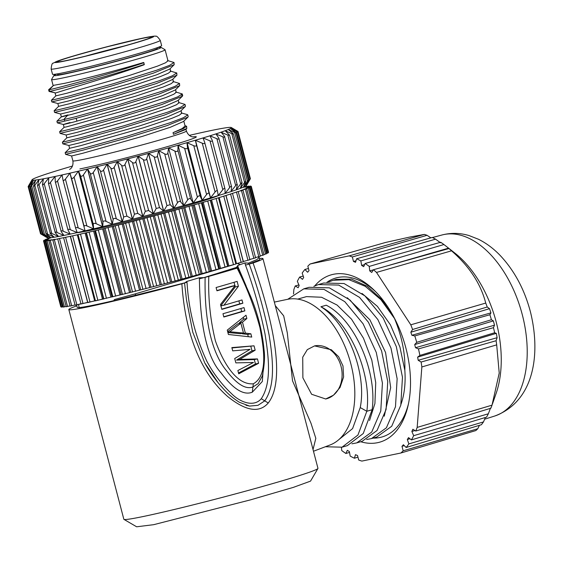 <?xml version="1.0" encoding="UTF-8"?>
<svg xmlns="http://www.w3.org/2000/svg" width="563" height="563" viewBox="0 0 563 563"><rect width="100%" height="100%" fill="white"/><g stroke="black" fill="none" stroke-linecap="round" stroke-linejoin="round"><path stroke-width="0.84" d="M172.813 79.221L173.495 81.832L171.011 83.76L163.228 87.012L135.169 96.336L72.324 114.212C59.333 117.491 57.905 117.716 68.032 114.887M176.937 75.182L172.468 79.559L159.364 85.309L131.165 94.493L71.578 111.375L60.6 114.015L54.576 112.396L72.155 108.159L113.508 96.737L156.162 83.613L176.923 75.189L176.761 72.979M55.638 92.972L49.065 91.431L48.636 89.777L49.227 89.721C54.639 88.884 113.346 73.113 143.924 62.725L144.128 64.752C120.834 73.267 82.81 84.682 65.906 89.763L55.638 92.972L49.657 91.368C55.434 90.446 113.086 74.963 144.36 64.386M174.192 64.689L169.723 69.066L156.634 74.823L128.455 84L68.827 100.89L57.848 103.536L51.817 101.917L69.397 97.673L110.77 86.245L153.439 73.12L174.178 64.703L174.016 62.493M175.262 89.996L162.137 95.787L134.001 104.95L74.33 121.861C61.353 125.155 59.924 125.38 70.037 122.53M63.352 124.5L64.091 127.344L66.906 126.759L138.083 106.773L166.043 97.469L173.77 94.246L176.247 92.311L175.565 89.7M63.359 124.5L57.335 122.882L74.928 118.638L116.274 107.223L158.907 94.105L179.667 85.675L179.506 83.465M49.072 91.438L49.664 91.361L49.227 89.714L53.626 85.33L64.238 83.401C81.607 79.665 119.982 69.629 143.537 62.493L143.924 62.725M167.493 60.523L174.03 62.486L169.66 65.308L156.549 70.255L113.184 83.774L69.545 95.886L51.381 100.256L55.843 95.879L66.821 93.24L129.645 75.372L157.647 66.068L165.487 62.803L167.999 60.86L165.086 49.776A58.686 2.238 165.3 0 1 142.263 57.63A58.686 2.238 165.3 0 1 62.81 77.968A58.686 2.238 165.3 0 1 51.55 79.559A58.686 2.238 165.3 0 1 51.571 79.467L53.893 75.498A55.434 2.111 165.3 0 1 57.313 73.894M157.288 47.665A55.434 2.111 165.3 0 1 161.053 47.383L165.022 49.706A58.686 2.238 165.3 0 1 165.086 49.776M170.237 71.008L176.775 72.979L172.419 75.787L159.315 80.734L115.957 94.253L72.31 106.365L54.132 110.749M172.982 81.487L179.527 83.465L175.184 86.266L162.088 91.213L118.744 104.725L75.09 116.844L56.884 121.235L61.353 116.851M185.952 129.3L186.409 131.038A58.686 2.238 -14.7 0 1 148.041 143.298A58.686 2.238 -14.7 0 1 84.45 159.167A58.686 2.238 -14.7 0 1 84.133 159.23A58.686 2.238 -14.7 0 1 72.873 160.821L71.6 155.965L65.582 154.339L83.176 150.096L124.522 138.674L167.162 125.563L187.922 117.132L188.211 116.562M185.185 106.632L180.716 111.017L167.661 116.752L139.659 125.88L79.833 142.833L68.848 145.472L62.831 143.854L80.41 139.617L121.763 128.195L164.417 115.07L185.178 106.646L185.459 106.076M182.447 96.139L177.978 100.524L164.973 106.245L136.992 115.366L77.082 132.347L66.096 134.993L60.072 133.375L77.652 129.131L119.025 117.702L161.694 104.57L182.433 96.16L182.715 95.597L181.195 95.098M175.747 91.98L182.278 93.944L177.915 96.766L164.804 101.713L121.439 115.232L77.8 127.344L59.629 131.714L64.098 127.329M178.492 102.459L185.03 104.429L180.667 107.244L167.563 112.192L124.205 125.711L80.565 137.822L62.387 142.2L66.849 137.822L77.821 135.183L140.856 117.252L168.816 107.948L176.529 104.725L178.992 102.776M187.254 114.563L187.782 114.915L183.432 117.723L170.336 122.671L126.992 136.183L83.338 148.301L65.139 152.693L69.601 148.308L68.848 145.472M66.096 134.993L66.842 137.829M187.929 117.125L183.461 121.502L170.378 127.245L142.411 136.359L82.578 153.319L71.607 155.965M181.743 113.254L179.301 115.197L171.602 118.42L143.692 127.71L80.572 145.669L69.587 148.308M48.622 89.763L53.626 85.33M54.583 112.382L54.147 110.742L58.594 106.365L69.573 103.726L132.354 85.872L160.42 76.547L168.246 73.281L170.744 71.346L170.061 68.735M161.053 47.383A55.434 2.111 165.3 0 1 125.605 58.833A55.434 2.111 165.3 0 1 64.513 74.084A55.434 2.111 165.3 0 1 53.893 75.498M57.461 73.873L57.651 74.597A51.529 1.963 -14.7 0 0 67.539 73.204A51.529 1.963 -14.7 0 0 123.431 59.27A51.529 1.963 -14.7 0 0 157.337 48.446L157.147 47.721M160.272 40.388L161.644 45.631A56.413 2.153 165.3 0 1 124.529 57.482A56.413 2.153 165.3 0 1 63.345 72.733A56.413 2.153 165.3 0 1 52.521 74.26L51.142 69.017A56.413 2.153 -14.7 0 0 61.606 67.567A56.413 2.153 -14.7 0 0 61.965 67.49A56.413 2.153 -14.7 0 0 123.149 52.239A56.413 2.153 -14.7 0 0 160.272 40.388C157.95 37.01 156.408 35.645 155.655 36.299C155.803 35.807 152.073 36.299 144.473 37.77L103.775 47.595L69.418 57.18L57.187 61.184L53.154 63.183C52.183 62.993 51.507 64.935 51.142 69.017M132.446 43.633A48.615 1.851 165.3 0 1 84.267 56.455A48.615 1.851 165.3 0 1 57.363 61.86A48.615 1.851 165.3 0 1 76.216 55.294A48.615 1.851 165.3 0 1 126.013 42.084A48.615 1.851 165.3 0 1 151.341 37.207A48.615 1.851 165.3 0 1 132.446 43.633M123.783 46.11A45.35 1.731 -14.7 0 0 85.745 56.089M173.474 134.332L186.775 128.491L185.783 129.469L173.474 134.332L173.038 132.671L183.285 128.617L186.613 126.274L184.988 125.626M173.038 132.671L182.187 128.568L185.086 125.999L183.812 121.158M186.775 128.491L186.613 126.274M55.061 176.782L54.984 176.479A103.057 3.927 165.3 0 1 51.789 177.155A103.057 3.927 165.3 0 1 48.812 177.76L48.749 177.774A103.057 3.927 165.3 0 1 43.45 178.795A103.057 3.927 165.3 0 1 39.086 179.555A103.057 3.927 165.3 0 1 35.758 180.026L35.722 180.033A103.057 3.927 165.3 0 1 33.449 180.216L33.435 180.216A103.057 3.927 165.3 0 1 32.225 180.118L32.218 180.111A103.057 3.927 165.3 0 1 32.056 179.78A103.057 3.927 165.3 0 1 32.091 179.724L32.098 179.717A103.057 3.927 165.3 0 1 33.048 179.048L33.062 179.041A103.057 3.927 165.3 0 1 35.082 178.098L35.11 178.091A103.057 3.927 165.3 0 1 38.178 176.888L38.214 176.873A103.057 3.927 165.3 0 1 42.295 175.417L42.345 175.396A103.057 3.927 165.3 0 1 47.398 173.707L47.454 173.693A103.057 3.927 165.3 0 1 53.45 171.771A103.057 3.927 165.3 0 1 60.34 169.653A103.057 3.927 165.3 0 1 67.961 167.366L68.046 167.345A103.057 3.927 165.3 0 1 72.479 166.043M189.309 135.387A103.057 3.927 165.3 0 1 193.468 134.43A103.057 3.927 165.3 0 1 201.308 132.657A103.057 3.927 165.3 0 1 208.352 131.123L208.416 131.102A103.057 3.927 165.3 0 1 211.611 130.433A103.057 3.927 165.3 0 1 214.594 129.828L214.651 129.814A103.057 3.927 165.3 0 1 219.95 128.786A103.057 3.927 165.3 0 1 224.313 128.033A103.057 3.927 165.3 0 1 227.649 127.562L227.677 127.555A103.057 3.927 165.3 0 1 229.95 127.372L229.971 127.372A103.057 3.927 165.3 0 1 231.175 127.47L231.182 127.47A103.057 3.927 165.3 0 1 231.273 127.512A103.057 3.927 165.3 0 1 231.316 127.857L231.309 127.864A103.057 3.927 165.3 0 1 230.358 128.533L230.344 128.54A103.057 3.927 165.3 0 1 228.325 129.483L228.296 129.497A103.057 3.927 165.3 0 1 225.228 130.7L225.193 130.715A103.057 3.927 165.3 0 1 221.104 132.171L221.062 132.185A103.057 3.927 165.3 0 1 216.009 133.874L215.953 133.895A103.057 3.927 165.3 0 1 209.95 135.81A103.057 3.927 165.3 0 1 203.067 137.935A103.057 3.927 165.3 0 1 195.445 140.215L210.569 197.887A103.057 3.927 -14.7 0 0 218.24 195.593A103.057 3.927 -14.7 0 0 225.123 193.468A103.057 3.927 -14.7 0 0 231.083 191.568L231.14 191.547A103.057 3.927 -14.7 0 0 236.193 189.858L236.235 189.837A103.057 3.927 -14.7 0 0 240.317 188.387L240.359 188.373A103.057 3.927 -14.7 0 0 243.427 187.162L243.448 187.155A103.057 3.927 -14.7 0 0 245.475 186.212L245.489 186.205A103.057 3.927 -14.7 0 0 246.439 185.537A103.057 3.927 -14.7 0 0 246.481 185.473L247.502 183.728M231.083 191.568L231.618 186.909C231.597 185.804 230.957 186.015 229.697 187.521L225.087 193.482L225.003 188.992C224.82 187.936 224.088 188.162 222.807 189.668L218.205 195.6L217.515 191.279C217.17 190.266 216.354 190.505 215.073 192.011L210.492 197.916L195.361 140.243L202.272 143.213C204.123 143.896 204.939 143.649 204.714 142.474L203.067 137.935L210.006 140.87C211.857 141.552 212.589 141.327 212.202 140.194L209.95 135.81L216.896 138.723C218.726 139.399 219.366 139.195 218.817 138.111L215.953 133.895M196.445 144.93L195.361 140.243A103.057 3.927 165.3 0 1 187.085 142.664L202.208 200.329A103.057 3.927 -14.7 0 0 210.492 197.916L209.246 193.735C208.732 192.764 207.846 193.018 206.579 194.509L202.124 200.358L186.993 142.685L193.778 145.711C195.614 146.408 196.508 146.148 196.445 144.93L209.246 193.735M55.054 176.465L55.28 181.687L67.94 229.936L70.185 234.138A103.057 3.927 -14.7 0 0 77.272 232.589A103.057 3.927 -14.7 0 0 85.119 230.816A103.057 3.927 -14.7 0 0 93.542 228.852L93.634 228.831A103.057 3.927 -14.7 0 0 102.642 226.678L102.733 226.657A103.057 3.927 -14.7 0 0 112.22 224.334L112.326 224.313A103.057 3.927 -14.7 0 0 122.185 221.85L122.291 221.829A103.057 3.927 -14.7 0 0 132.418 219.253L132.523 219.232A103.057 3.927 -14.7 0 0 142.805 216.572L142.911 216.544A103.057 3.927 -14.7 0 0 153.242 213.834L153.347 213.806A103.057 3.927 -14.7 0 0 163.601 211.069L163.706 211.041A103.057 3.927 -14.7 0 0 173.784 208.31L177.5 202.729C178.619 201.294 179.667 201.005 180.653 201.857L183.707 205.572L168.59 147.9L183.707 205.572L187.69 199.9C188.872 198.443 189.879 198.162 190.709 199.049L193.186 202.912L178.063 145.24L193.186 202.912L197.416 197.156L184.615 148.351C186.423 149.068 187.373 148.794 187.479 147.534L186.993 142.685A103.057 3.927 165.3 0 1 178.063 145.24A103.057 3.927 165.3 0 1 168.59 147.9A103.057 3.927 165.3 0 1 158.759 150.617L158.653 150.645A103.057 3.927 165.3 0 1 148.576 153.375L148.47 153.403A103.057 3.927 165.3 0 1 138.216 156.141L138.111 156.169A103.057 3.927 165.3 0 1 127.78 158.879L127.674 158.907A103.057 3.927 165.3 0 1 117.393 161.56L117.287 161.588A103.057 3.927 165.3 0 1 107.16 164.157L107.054 164.185A103.057 3.927 165.3 0 1 97.195 166.641L97.089 166.669A103.057 3.927 165.3 0 1 87.603 168.984L87.511 169.006A103.057 3.927 165.3 0 1 78.503 171.159L78.412 171.18A103.057 3.927 165.3 0 1 69.939 173.158A103.057 3.927 165.3 0 1 62.099 174.931A103.057 3.927 165.3 0 1 55.054 176.465L50.403 182.419L63.204 231.217C61.36 230.52 60.698 230.661 61.212 231.632L63.943 235.433A103.057 3.927 -14.7 0 0 66.92 234.82A103.057 3.927 -14.7 0 0 70.115 234.152L70.044 233.884M61.212 231.632L48.439 183.285L48.812 177.76M48.411 182.834C48.467 184.045 49.136 183.911 50.403 182.419M70.185 234.138L63.204 231.217M48.798 177.943L44.21 183.679L57.011 232.477L63.879 235.44A103.057 3.927 -14.7 0 1 58.552 236.474A103.057 3.927 -14.7 0 1 54.196 237.227A103.057 3.927 -14.7 0 1 50.881 237.699L45.983 233.729L33.555 186.339L35.758 180.026M55.308 232.8L42.492 184.608L43.45 178.795L38.988 184.657L51.789 233.455L58.573 236.467L55.308 232.8C54.632 231.872 55.202 231.766 57.011 232.477M51.789 233.455C50.023 232.723 49.558 232.8 50.396 233.694L37.517 185.628L38.988 184.657M50.396 233.694L54.217 237.227L47.595 234.145C45.899 233.392 45.54 233.441 46.525 234.292M37.517 185.628L39.086 179.555L34.793 185.34L47.595 234.145M33.449 180.216L30.655 186.74L43.055 234.011L48.58 237.889A103.057 3.927 -14.7 0 0 50.853 237.699L50.881 237.699M35.722 180.033L31.669 185.734L44.477 234.532L50.853 237.699M43.738 234.595C42.612 233.772 42.858 233.751 44.477 234.532M48.566 237.889L42.464 234.623C40.944 233.814 40.81 233.8 42.07 234.588L47.355 237.783A103.057 3.927 -14.7 0 0 48.566 237.889L48.58 237.889M33.435 180.216L29.663 185.825L42.464 234.623C40.944 233.814 40.81 233.8 42.07 234.588M29.269 185.79C28.586 187.19 28.713 187.205 29.663 185.825C28.713 187.205 28.586 187.19 29.269 185.79L32.225 180.118L28.783 185.614L28.98 186.388M44.906 236.369L47.257 237.741A103.057 3.927 -14.7 0 0 47.348 237.783L41.585 234.412C40.17 233.568 40.156 233.525 41.542 234.285M28.741 185.487C27.925 186.916 27.939 186.958 28.783 185.614C27.939 186.958 27.925 186.916 28.741 185.487L31.049 181.497M233.659 128.906L236.953 130.841C238.367 131.686 238.381 131.728 236.995 130.968L231.316 127.857L236.692 131.355C237.98 132.235 237.882 132.305 236.383 131.573L230.358 128.533M249.493 180.153C250.211 178.844 250.106 178.921 249.184 180.371C250.106 178.921 250.211 178.844 249.493 180.153L246.446 185.53L249.796 179.766C250.605 178.337 250.591 178.295 249.754 179.639M236.692 131.355C237.98 132.235 237.882 132.305 236.383 131.573L249.184 180.371L245.489 186.205M230.344 128.54L235.292 132.164C236.453 133.079 236.235 133.185 234.644 132.467L228.325 129.483M245.475 186.212L248.093 180.962C248.684 179.688 248.466 179.794 247.446 181.265L243.448 187.155M235.292 132.164L236.017 132.847L248.417 180.118L248.093 180.962M228.296 129.497L232.772 133.255C233.793 134.212 233.462 134.339 231.787 133.642L225.242 130.771M243.427 187.162L245.574 182.053C246.017 180.822 245.693 180.955 244.588 182.44L240.345 188.316M232.772 133.255L233.342 133.91L245.771 181.293L245.574 182.053M225.193 130.715L229.591 135.219L242.062 182.757L240.317 188.387M236.214 189.752L240.647 183.89C241.816 182.391 242.259 182.229 241.963 183.418M240.647 183.89L227.839 135.092L221.132 132.277M221.062 132.185L224.489 136.246C225.2 137.288 224.658 137.471 222.864 136.788L216.051 134.043M236.193 189.858L237.29 185.044C237.431 183.897 236.889 184.08 235.665 185.586L231.097 191.399M224.489 136.246L237.29 185.044M218.817 138.111L231.618 186.909M212.202 140.194L225.003 188.992M204.714 142.474L217.515 191.279M177.5 202.729L164.699 153.931L158.759 150.617L173.883 208.282A103.057 3.927 -14.7 0 0 183.658 205.586A103.057 3.927 -14.7 0 0 193.137 202.926A103.057 3.927 -14.7 0 0 202.124 200.358L200.28 196.332C199.605 195.403 198.648 195.678 197.416 197.156M55.237 181.392C55.463 182.56 56.216 182.398 57.496 180.899L62.099 174.931L62.95 179.822L75.688 228.374L77.237 232.596L70.305 229.697C68.447 229.007 67.694 229.176 68.046 230.19M84.168 226.558L71.367 177.76C71.916 178.851 72.824 178.633 74.084 177.127L78.412 171.18L93.542 228.852L86.885 225.925C85.048 225.249 84.147 225.46 84.168 226.558L69.939 173.158L85.076 230.823L78.222 227.924C76.371 227.248 75.533 227.431 75.724 228.494M62.922 179.688C63.309 180.822 64.14 180.632 65.421 179.125L78.222 227.924M71.367 177.76L69.939 173.158L65.421 179.125M93.289 224.412L80.488 175.614L78.503 171.159L93.634 228.831L93.289 224.412C93.423 223.272 94.394 223.039 96.196 223.715L102.642 226.678L87.511 169.006L83.394 174.917L96.196 223.715M80.488 175.614C81.199 176.655 82.163 176.43 83.394 174.917M102.98 222.075L90.179 173.277L87.603 168.984L102.733 226.657L102.98 222.075C103.275 220.893 104.296 220.64 106.041 221.329L112.22 224.334L97.089 166.669L93.24 172.531L106.041 221.329M90.179 173.277C91.044 174.277 92.065 174.03 93.24 172.531M113.142 219.577L100.341 170.779L97.195 166.641L112.326 224.313L113.142 219.577C113.585 218.345 114.648 218.085 116.323 218.782L122.185 221.85L107.054 164.185L103.522 169.984L116.323 218.782M100.341 170.779C101.361 171.736 102.417 171.469 103.522 169.984M123.663 216.938L110.862 168.14L107.16 164.157L122.291 221.829L123.663 216.938L126.928 216.108L132.418 219.253L117.287 161.588L114.127 167.31L126.928 216.108M110.862 168.14C112.016 169.055 113.107 168.78 114.127 167.31M134.423 214.186L121.622 165.388L117.393 161.56L132.523 219.232L134.423 214.186L137.738 213.335L142.805 216.572L127.674 158.907L124.937 164.537L137.738 213.335M121.622 165.388C122.91 166.268 124.015 165.986 124.937 164.537M145.303 211.364L132.502 162.566L127.78 158.879L142.911 216.544L145.303 211.364L148.632 210.492L153.242 213.834L138.111 156.169L135.831 161.694L148.632 210.492M132.502 162.566C133.91 163.411 135.021 163.115 135.831 161.694M156.19 208.493L143.389 159.695L138.216 156.141L153.347 213.806L156.19 208.493L159.498 207.606L163.601 211.069L148.47 153.403L146.697 158.808L159.498 207.606M143.389 159.695C144.909 160.504 146.007 160.209 146.697 158.808M166.958 205.601L154.156 156.803L148.576 153.375L163.706 211.041L166.958 205.601L170.209 204.721L173.784 208.31L158.653 150.645L157.408 155.923L170.209 204.721M154.156 156.803C155.775 157.584 156.852 157.288 157.408 155.923M164.699 153.931C166.388 154.684 167.443 154.396 167.851 153.059L180.653 201.857M187.69 199.9L174.889 151.102L168.59 147.9L167.851 153.059M174.889 151.102C176.641 151.834 177.655 151.553 177.908 150.251L190.709 199.049M184.615 148.351L178.063 145.24L177.908 150.251M76.181 232.836A75.287 2.871 -14.7 0 0 89.003 230.626A75.287 2.871 -14.7 0 0 163.594 212.202A75.287 2.871 -14.7 0 0 218.873 195.396M244.419 186.726L245.883 186.423L243.174 187.345A103.057 3.927 165.3 0 1 243.512 187.303L248.769 186.086L245.531 187.141A103.057 3.927 165.3 0 1 245.742 187.134L250.57 186.043L246.819 187.226A103.057 3.927 165.3 0 1 246.897 187.254L251.26 186.297L247.016 187.599A103.057 3.927 165.3 0 1 246.967 187.662L250.838 186.839L246.115 188.253A103.057 3.927 165.3 0 1 245.94 188.352L249.303 187.676L244.145 189.189A103.057 3.927 165.3 0 1 243.828 189.323L246.671 188.781L241.105 190.393A103.057 3.927 165.3 0 1 240.668 190.554L242.977 190.16L237.037 191.849A103.057 3.927 165.3 0 1 236.481 192.039L231.991 193.545A103.057 3.927 165.3 0 1 231.323 193.763L226.023 195.46A103.057 3.927 165.3 0 1 225.242 195.699L219.183 197.571A103.057 3.927 165.3 0 1 218.31 197.838L211.561 199.858A103.057 3.927 165.3 0 1 210.597 200.139L203.236 202.293A103.057 3.927 165.3 0 1 202.194 202.596L194.298 204.855A103.057 3.927 165.3 0 1 193.186 205.164L184.847 207.508A103.057 3.927 165.3 0 1 183.679 207.831L174.987 210.231A103.057 3.927 165.3 0 1 173.777 210.562L164.825 212.99A103.057 3.927 165.3 0 1 163.587 213.321L154.466 215.756A103.057 3.927 165.3 0 1 153.213 216.086L144.037 218.493A103.057 3.927 165.3 0 1 142.784 218.824L133.642 221.182A103.057 3.927 165.3 0 1 132.396 221.498L123.396 223.785A103.057 3.927 165.3 0 1 122.178 224.088L113.409 226.277A103.057 3.927 165.3 0 1 112.234 226.565L103.803 228.627A103.057 3.927 165.3 0 1 102.677 228.902L94.668 230.816A103.057 3.927 165.3 0 1 93.606 231.062L86.111 232.815A103.057 3.927 165.3 0 1 85.126 233.04L78.229 234.595A103.057 3.927 165.3 0 1 77.328 234.799L71.1 236.157A103.057 3.927 165.3 0 1 70.298 236.326L64.808 237.466A103.057 3.927 165.3 0 1 64.112 237.6L59.425 238.508A103.057 3.927 165.3 0 1 58.841 238.621L52.823 240.063L55.005 239.282A103.057 3.927 165.3 0 1 54.534 239.359L48.875 240.69L51.592 239.775A103.057 3.927 165.3 0 1 51.254 239.817L45.99 241.027L49.227 239.979A103.057 3.927 165.3 0 1 49.016 239.986L44.195 241.077L47.946 239.894A103.057 3.927 165.3 0 1 47.862 239.866L43.506 240.823L47.749 239.521A103.057 3.927 165.3 0 1 47.799 239.458L43.928 240.274L48.643 238.86A103.057 3.927 165.3 0 1 48.826 238.761L45.462 239.444L50.621 237.931A103.057 3.927 165.3 0 1 50.93 237.797L48.094 238.339L49.755 237.811M218.528 197.965L235.855 264.026L218.528 197.972M95.457 300.874L78.123 234.82L95.457 300.874L102.459 299.094A103.057 3.927 -14.7 0 0 103.444 298.869L110.932 297.123A103.057 3.927 -14.7 0 0 112.002 296.87L120.003 294.956A103.057 3.927 -14.7 0 0 121.129 294.681L129.56 292.626A103.057 3.927 -14.7 0 0 130.743 292.331L139.504 290.149A103.057 3.927 -14.7 0 0 140.722 289.839L149.73 287.559A103.057 3.927 -14.7 0 0 150.968 287.236L160.11 284.878A103.057 3.927 -14.7 0 0 161.37 284.554L170.547 282.14A103.057 3.927 -14.7 0 0 171.799 281.81L180.913 279.382A103.057 3.927 -14.7 0 0 182.152 279.044L191.11 276.616A103.057 3.927 -14.7 0 0 192.321 276.285L201.012 273.892A103.057 3.927 -14.7 0 0 202.18 273.569L210.52 271.225A103.057 3.927 -14.7 0 0 211.632 270.909L219.521 268.65A103.057 3.927 -14.7 0 0 220.569 268.347L227.924 266.2A103.057 3.927 -14.7 0 0 228.895 265.912L235.862 264.026M203.236 202.293L220.569 268.347M219.521 268.65L202.194 202.596M235.813 263.843A103.057 3.927 -14.7 0 0 236.516 263.625L243.3 261.767L225.967 195.706M243.244 261.549A103.057 3.927 -14.7 0 0 243.35 261.514L249.902 259.698L232.568 193.637M249.838 259.466L255.588 257.84L238.262 191.779M255.525 257.594L260.31 256.214L242.977 190.16M260.24 255.947L263.998 254.842L246.671 188.781M263.927 254.553L266.63 253.73L249.303 187.676M266.545 253.413L268.164 252.9L250.838 186.839M268.072 252.548L268.586 252.358L251.26 186.297M43.506 240.823L60.832 306.877L61.43 306.779M44.195 241.077L61.522 307.131L63.239 306.772M45.99 241.027L63.323 307.088L66.131 306.462M48.875 240.69L66.209 306.751L70.079 305.857M52.823 240.063L70.15 306.124L75.041 304.956M57.778 239.148L75.104 305.209L80.959 303.788M81.072 303.985L87.631 302.38A103.057 3.927 -14.7 0 0 87.772 302.352M70.523 236.516L87.828 302.57L94.661 300.853A103.057 3.927 -14.7 0 0 95.407 300.691M210.52 271.225L193.186 205.164M194.298 204.855L211.632 270.909M184.847 207.508L202.18 273.569M201.012 273.892L183.679 207.831M174.987 210.231L192.321 276.285M191.11 276.616L173.777 210.562M164.825 212.99L182.152 279.044M180.913 279.382L163.587 213.321M154.466 215.756L171.799 281.81M170.547 282.14L153.213 216.086M144.037 218.493L161.37 284.554M160.11 284.878L142.784 218.824M133.642 221.182L150.968 287.236M149.73 287.559L132.396 221.498M123.396 223.785L140.722 289.839M139.504 290.149L122.178 224.088M113.409 226.277L130.743 292.331M129.56 292.626L112.234 226.565M103.803 228.627L121.129 294.681M120.003 294.956L102.677 228.902M94.668 230.816L112.002 296.87M110.932 297.123L93.606 231.062M86.111 232.815L103.444 298.869M102.459 299.094L85.126 233.04M94.661 300.853L77.328 234.799M87.631 302.38L70.298 236.326M226.023 195.46L243.35 261.514M219.183 197.571L236.516 263.625M211.561 199.858L228.895 265.912M227.924 266.2L210.597 200.139M259.381 259.909L248.747 264.188L248.473 263.146L256.714 259.656L259.297 257.572L257.854 256.953M248.473 263.146L244.905 262.921L237.741 265.49L237.037 267.228L236.77 266.728M259.142 260.113L259.733 259.24M76.547 304.907L103.712 298.932M113.803 300.656A91.663 3.491 165.3 0 1 77.222 307.349L76.582 304.921M209.52 276.053A97.089 3.702 -14.7 0 0 237.213 267.897L237.037 267.228L203.883 277.629L199.154 277.784L186.81 281.444L184.84 282.837L113.754 300.748L114.43 299.551L135.662 293.759L233.321 264.779M235.827 263.899L236.861 263.533M135.662 293.759L135.162 295.645M259.543 258.523A100.348 3.821 165.3 0 1 262.949 258.628A100.348 3.821 165.3 0 1 253.061 262.991C283.625 351.277 279.529 388.646 268.248 402.988C259.388 413.235 245.94 411.145 227.888 396.704C210.189 381.257 186.444 350.313 181.877 283.801L187.007 282.197C188.682 310.072 195.312 336.463 206.895 361.369C213.398 373.494 221.477 384.128 231.147 393.27C240.218 402.622 254.026 407.38 261.274 398.717C271.922 382.657 268.635 356.52 265.011 333.958C260.19 310.382 253.681 287.433 245.475 265.11L249.226 264.068C257.629 287.193 264.258 310.875 269.114 335.119C272.795 358.23 275.877 385.162 264.73 400.863L257.988 405.325L249.564 406.078L245.947 405.247M217.811 382.333L204.679 362.762L192.799 332.24L186.48 299.812L184.587 283.337M237.98 267.798L249.015 292.69C257.08 310.818 262.084 329.834 264.033 349.75C265.004 356.407 264.455 365.12 262.365 375.88L258.192 383.607L252.942 386.943L252.287 392.2C243.737 395.634 233.3 389.167 220.985 372.797C207.135 357.568 199.942 326.237 199.415 278.791L208.796 276.398A100.348 3.821 165.3 0 0 237.1 268.122C246.742 287.046 254.356 306.905 259.958 327.708C263.442 346.78 268.72 375.19 253.336 383.79C235.172 385.359 221.787 359.088 215.404 340.875C210.288 319.883 208.085 298.39 208.796 276.398M252.287 392.2L262.316 381.496L264.293 354.81M246.179 286.039L238.255 267.439L237.642 267.833M237.868 370.531L253.498 362.466L235.862 362.882L234.715 358.518L250.056 349.356L232.709 350.869L231.85 347.596L254.026 345.816L255.173 350.186L239.648 359.454L257.46 358.92L258.607 363.29L238.726 373.804L237.868 370.531M227.262 330.115L246.003 315.231L246.861 318.51L242.47 322.177L245.334 333.099L250.873 333.803L251.731 337.075L228.409 334.485L227.262 330.115M222.969 313.732A100.348 3.821 -14.7 0 0 243.997 307.588L244.856 310.86A100.348 3.821 165.3 0 1 223.828 317.011L222.969 313.732M242.85 303.218A100.348 3.821 165.3 0 1 221.822 309.368L220.527 304.449L235.116 285.511A100.348 3.821 165.3 0 1 216.952 290.797L216.086 287.524A100.348 3.821 -14.7 0 0 237.122 281.373L238.409 286.286L223.884 305.252A100.348 3.821 -14.7 0 0 241.991 299.938L242.85 303.218L239.683 303.872L238.895 300.874M253.336 383.79L252.942 386.943C245.679 389.709 236.812 384.24 226.354 370.531C213.975 355.626 204.13 326.498 205.129 277.334M231.942 347.955L254.026 345.816M250.859 346.47L252.006 350.84L255.173 350.186M252.006 350.84L236.495 360.109L239.648 359.454M236.495 360.109L254.293 359.581L257.46 358.92M254.293 359.581L255.44 363.944L258.607 363.29M238.508 372.988L255.44 363.944M243.272 317.567L243.695 319.165L246.861 318.51M243.695 319.165L239.324 322.831L242.47 322.177M242.083 333.352L242.189 333.753L245.334 333.099M239.324 322.831L239.507 323.521M242.189 333.753L247.706 334.457L250.873 333.803M247.706 334.457L248.269 336.604M227.663 331.642L237.755 323.887L240.894 323.232L243.476 333.064L229.795 331.748L240.894 323.232M227.888 332.501L240.338 333.711L243.476 333.064M227.797 332.156L229.795 331.748M240.901 308.517L241.689 311.522L244.856 310.86M223.764 316.779A94.922 3.617 -14.7 0 0 241.689 311.522M221.759 309.136A94.922 3.617 -14.7 0 0 239.683 303.872M216.889 290.571A94.922 3.617 -14.7 0 0 231.963 286.166L235.116 285.511M234.933 285.772L235.243 286.947L238.409 286.286M234.025 282.302L234.877 285.561M220.907 305.871L223.884 305.252M220.731 305.906L235.243 286.947M181.877 283.801A100.348 3.821 165.3 0 1 88.074 306.835A100.348 3.821 165.3 0 1 68.827 309.551A100.348 3.821 165.3 0 1 76.821 305.85M253.061 262.991L249.226 264.068M262.949 258.628L317.961 468.339A100.348 3.821 -14.7 0 1 317.926 468.493A100.348 3.821 -14.7 0 1 250.169 489.901A100.348 3.821 -14.7 0 1 143.093 516.545A100.348 3.821 -14.7 0 1 123.951 519.382A100.348 3.821 -14.7 0 1 123.839 519.262L68.827 309.551M123.951 519.382L136.647 526.792L153.706 524.674L250.387 499.895L293.323 487.389L310.537 481.126L317.926 468.493M79.313 308.559L78.679 305.195M313.478 451.237L330.115 444.946A75.935 44.758 -106.3 0 0 349.848 360.207A75.935 44.758 -106.3 0 0 287.616 299.312A75.935 44.758 -106.3 0 0 287.545 299.326A75.935 44.758 -106.3 0 0 287.475 299.34M313.035 449.555L315.822 438.331L310.994 423.256L292.535 380.87L287.32 333L283.682 315.836L275.265 305.582M342.98 365.922L338.659 356.766L331.361 349.75L314.562 345.9L307.321 349.616L302.725 357.174L302.88 377.808L311.62 394.276L325.71 398.984L333.507 395.184L340.038 387.457L343.613 376.95L342.98 365.922M314.513 345.907A27.123 21.887 -101.7 0 1 341.023 366.323A27.123 21.887 -101.7 0 1 325.604 399.005M297.707 299.101L306.476 296.617L321.557 297.25L337.082 305.047L351.523 319.193L363.48 338.201L371.805 360.123L375.732 382.671L374.923 403.516L369.539 420.505M360.236 407.584L366.83 411.264C372.129 372.671 348.947 320.755 320.91 306.765C347.814 323.338 367.076 373.804 360.236 407.584L352.586 428.598L338.813 439.647M320.91 306.765L326.223 305.209C354.303 319.27 377.428 371.066 372.143 409.716L366.83 411.264L357.934 435.058L342.03 447.191L347.35 445.636L363.248 433.503L372.143 409.716M347.294 297.75L369.898 319.798L385.571 352.508L390.687 387.604L384.262 416.205M362.002 293.443L377.358 306.335L390.448 324.872L399.92 347.026L404.839 370.341A73.225 43.154 73.7 0 1 401.004 404.241M394.48 318.461L380.912 299.664L365.225 286.3L348.835 279.621L333.169 280.254L336.027 279.424L351.446 279.093L367.245 286.271L381.876 299.748L394.48 318.461C401.933 336.442 405.381 353.733 404.839 370.341M333.169 280.254L328.581 282M366.633 439.506L371.453 438.591L386.408 427.789L395.479 406.767L397.14 378.758L390.982 348.11L377.85 319.559L359.553 297.405L338.736 285.089L318.447 284.561L313.865 286.3M351.917 443.806L356.773 442.884L371.728 432.039L380.771 411.018L382.425 383.079L376.274 352.431L363.107 323.824L344.795 301.677L324.035 289.396L303.781 288.847L287.756 299.284M325.379 446.74L342.03 447.191M375.957 292.028A82.768 48.784 -106.3 0 0 337.884 277.503A82.768 48.784 -106.3 0 0 326.976 282.246M373.093 438.113A82.768 48.784 -106.3 0 0 379.863 437.507A82.768 48.784 -106.3 0 0 408.541 403.474M371.453 438.591L376.767 437.043L391.714 426.254L400.793 405.233L402.461 377.224L396.31 346.576L383.178 318.025L364.88 295.864L344.063 283.541L323.774 283.006L318.454 284.561M356.766 442.884L362.086 441.336L377.041 430.491L386.091 409.477L387.738 381.538L381.594 350.89L368.427 322.275L350.123 300.128L329.355 287.841L309.101 287.292L303.753 288.854M314.787 285.884A87.11 51.339 73.7 0 1 333.423 274.294A87.11 51.339 73.7 0 1 374.747 290.797A87.11 51.339 73.7 0 1 408.175 405.163A87.11 51.339 73.7 0 1 377.597 442.687A87.11 51.339 73.7 0 1 360.728 441.73M356.027 260.725L353.494 261.443L352.325 256.953A107.399 63.295 73.7 0 0 349.144 255.883L310.164 263.97A107.399 63.295 73.7 0 0 307.841 266.179L309.031 270.662L307.616 272.239L304.886 269.48A107.399 63.295 73.7 0 0 302.176 273.076L303.689 277.446L302.472 279.354L299.629 277.066A107.399 63.295 73.7 0 0 297.341 281.317L299.164 285.511L298.165 287.721L295.251 285.941A107.399 63.295 73.7 0 0 293.858 289.565L293.513 293.985M353.494 261.443L355.542 262.302L356.625 258.755A107.399 63.295 73.7 0 1 360.841 260.908L361.657 265.426L363.698 266.665L365.113 263.491A107.399 63.295 73.7 0 1 369.272 266.405L369.729 270.88L371.728 272.471L373.452 269.726A107.399 63.295 73.7 0 1 376.506 272.429L410.8 324.809A107.399 63.295 73.7 0 1 412.588 329.503L410.835 332.212L411.891 335.281L414.79 335.928A107.399 63.295 73.7 0 1 416.726 342.332L414.699 344.563L415.522 347.709L418.45 348.905A107.399 63.295 73.7 0 1 419.899 355.408L417.626 357.132L418.203 360.299L421.117 362.037A107.399 63.295 73.7 0 1 421.856 366.956L417.169 427.408A107.399 63.295 73.7 0 1 415.768 431.04L412.862 429.259L411.863 431.469L413.678 435.663A107.399 63.295 73.7 0 1 411.398 439.907L408.548 437.62L407.33 439.534L408.851 443.904A107.399 63.295 73.7 0 1 406.141 447.501L403.404 444.742L401.989 446.318L403.178 450.801A107.399 63.295 73.7 0 1 400.856 453.011L361.882 461.09A107.399 63.295 73.7 0 1 358.701 460.027L357.533 455.537L355.478 454.679L354.401 458.226A107.399 63.295 73.7 0 1 350.179 456.065L349.363 451.554L347.322 450.316L345.907 453.489A107.399 63.295 73.7 0 1 341.748 450.576L341.424 447.36M430.857 237.853L427.057 235.299L352.325 256.96M349.144 255.883L424.389 234.412A106.886 63 73.7 0 1 427.057 235.299M424.389 234.412L409.808 237.058L385.507 242.477L310.164 263.97M308.454 268.474L304.886 269.48M303.211 276.06L299.629 277.066M298.904 284.913L295.251 285.941M345.907 453.489L349.517 452.406M354.401 458.226L357.955 457.163M403.178 450.801L477.797 428.717A106.886 63 73.7 0 1 475.848 430.561L400.856 453.011M404.283 445.629L401.989 446.318M477.797 428.717L479.402 425.332M408.851 443.904L483.483 421.926A106.886 63 73.7 0 1 481.365 424.741L406.141 447.501M409.955 438.746L407.33 439.534M483.483 421.926L485.376 417.472M413.678 435.663L488.339 413.791A106.886 63 73.7 0 1 486.552 417.12L411.398 439.907M414.966 430.547L411.863 431.469M488.339 413.791L490.528 408.055M417.169 427.408L492.02 405.17A106.886 63 73.7 0 1 490.859 408.224L415.768 431.04M492.02 405.17L499.226 373.058L496.693 344.866L421.856 366.956M421.117 362.037L496.087 340.742A106.886 63 73.7 0 1 496.693 344.866M496.087 340.742L497.115 337.687L418.203 360.299M497.115 337.687L496.32 333.352L417.626 357.132M496.32 333.352L494.617 332.761L419.899 355.408M418.45 348.905L493.484 327.673A106.886 63 73.7 0 1 494.617 332.761M493.484 327.673L494.497 325.196L415.522 347.709M494.497 325.196L493.371 320.896L414.699 344.563M493.371 320.896L491.408 319.749L416.726 342.332M414.79 335.928L489.894 314.738A106.886 63 73.7 0 1 491.408 319.749M489.894 314.738L490.943 312.866L411.891 335.281M490.943 312.866L489.5 308.672L410.835 332.212M489.5 308.672L487.234 307.004L412.588 329.503M410.8 324.809L485.735 303.07A106.886 63 73.7 0 1 487.234 307.004M485.735 303.07C480.753 283.794 469.352 266.376 451.526 250.824L376.506 272.429M373.452 269.726L448.964 248.543A106.886 63 73.7 0 1 451.526 250.824M448.964 248.543L451.308 250.324L448.577 248.149L383.523 266.904M373.389 269.825L369.729 270.88M448.577 248.149L443.933 244.539L369.272 266.405M365.113 263.491L440.674 242.259A106.886 63 73.7 0 1 443.933 244.539M364.627 264.575L361.657 265.426M440.562 242.808L435.537 239.155L360.841 260.908M356.625 258.755L432.229 237.466A106.886 63 73.7 0 1 435.537 239.155M492.414 404.065L496.045 393.643A94.88 55.92 -106.3 0 0 496.214 322.022A94.88 55.92 -106.3 0 0 454.988 253.181L449.548 248.902M227.839 135.092L229.591 135.219M237.185 131.693L236.995 130.968C238.381 131.728 238.367 131.686 236.953 130.841M30.937 185.797C30.388 187.162 30.627 187.141 31.669 185.734M33.724 185.494C33.308 186.825 33.667 186.775 34.793 185.34M42.506 184.002C42.401 185.262 42.971 185.15 44.21 183.679M64.33 119.588L64.611 120.651M67.511 115.443L64.175 118.997M64.478 61.085A50.987 1.942 -14.7 0 0 133.382 43.478A50.987 1.942 -14.7 0 0 144.191 37.841A50.987 1.942 -14.7 0 0 75.28 55.448A50.987 1.942 -14.7 0 0 64.478 61.085M79.883 168.942A66.821 2.548 165.3 0 0 80.235 168.865A66.821 2.548 -14.7 0 0 161.898 148.21A66.821 2.548 -14.7 0 0 193.01 136.9M247.446 181.265L234.644 132.467M244.588 182.44L231.787 133.642M235.665 185.586L222.864 136.788M229.697 187.521L216.896 138.723M222.807 189.668L210.006 140.87M204.784 142.742L217.459 191.04M215.073 192.011L202.272 143.213M206.579 194.509L193.778 145.711M57.496 180.899L70.305 229.697M75.667 228.268L62.986 179.935M74.084 177.127L86.885 225.925M187.479 147.534L200.28 196.332M201.441 202.976L218.775 269.037M216.009 269.825L198.683 203.771M191.962 205.671L209.295 271.725M206.375 272.548L189.041 206.487M181.997 208.451L199.33 274.505M196.283 275.349L178.95 209.288M171.652 211.287L188.985 277.341M185.846 278.192L168.513 212.138M161.039 214.144L178.372 280.205M175.177 281.057L157.844 214.996M150.279 217.001L167.605 283.055M164.396 283.9L147.063 217.846M139.483 219.816L156.817 285.877M153.615 286.701L136.281 220.647M128.779 222.568L146.106 288.622M142.953 289.424L125.626 223.363M118.272 225.214L135.606 291.275M132.53 292.035L115.204 225.981M108.089 227.734L125.422 293.795M122.467 294.519L105.133 228.458M98.335 230.105L115.668 296.159M112.86 296.828L95.534 230.774M89.116 232.287L106.449 298.348M103.824 298.96L86.491 232.899M80.544 234.264L97.871 300.325M72.697 236.024L90.024 302.078M65.667 237.53L83 303.584M59.537 238.768L76.864 304.829M54.365 239.739L71.698 305.8M50.213 240.422L67.546 306.476M47.13 240.809L64.456 306.863M45.139 240.894L62.472 306.955M267.263 253.209L249.93 187.148M265.539 254.096L248.213 188.035M262.71 255.257L245.384 189.203M258.811 256.693L241.485 190.632M253.878 258.375L236.551 192.314M247.973 260.289L230.64 194.228M241.154 262.414L223.821 196.36M233.497 264.73L216.164 198.676M210.33 200.4L227.663 266.454M225.08 267.214L207.754 201.153M237.319 263.414L240.302 264.589M186.81 281.444L187.007 282.197M268.248 402.988L261.274 398.717M199.415 278.791L199.154 277.784M245.475 265.11L244.905 262.921M237.741 265.49L238.255 267.439M441.906 235.01C450.914 232.681 459.957 232.864 469.021 235.559L478.437 239.247C486.355 243.181 493.631 248.621 500.261 255.553C514.378 270.634 524.406 289.305 530.36 311.578C541.156 354.725 533.872 401.496 494.814 415.994A94.288 55.575 -106.3 0 0 522.211 314.393A94.288 55.575 -106.3 0 0 441.906 235.01L432.426 237.558M61.339 116.858L60.593 114.015M175.213 90.045L179.674 85.667M55.836 95.886L55.09 93.05M57.335 122.868L56.905 121.228M51.824 101.903L51.395 100.256M65.59 154.325L65.153 152.686M188.19 116.562L187.761 114.922M62.831 143.839L62.402 142.2M185.445 106.076L185.016 104.436M60.072 133.354L59.643 131.714M182.701 95.59L182.271 93.951M178.999 102.804L178.316 100.193M187.247 114.563L181.237 112.945M53.084 85.4L51.55 79.559M76.941 121.172L76.181 118.314M58.587 106.372L57.841 103.529M186.409 131.038C188.689 136.851 192.947 136.908 192.595 136.837L193.552 136.929M72.873 160.821C73.739 167.007 70.058 169.146 70.333 168.914L69.552 169.456M87.828 302.57L70.495 236.509M81.016 304.02L63.689 237.959M44.02 240.626L43.928 240.274M250.662 186.395L250.57 186.043M259.733 259.247L259.29 257.572M184.551 282.978L186.466 299.706M249.543 406.078L239.359 402.264C233.082 398.33 227.403 393.438 222.315 387.583C215.545 380.159 209.725 371.995 204.862 363.1M287.545 299.326L274.35 302.099M494.814 415.994L484.637 419.21M237.572 132.038L249.958 179.245M231.273 127.512L233.8 128.99M238.008 131.496L250.38 178.682M32.056 179.78L31.028 181.525M28.15 186.571L40.529 233.758M28.847 186.817L41.233 234.025M181.75 113.29L181.068 110.672"/></g></svg>

